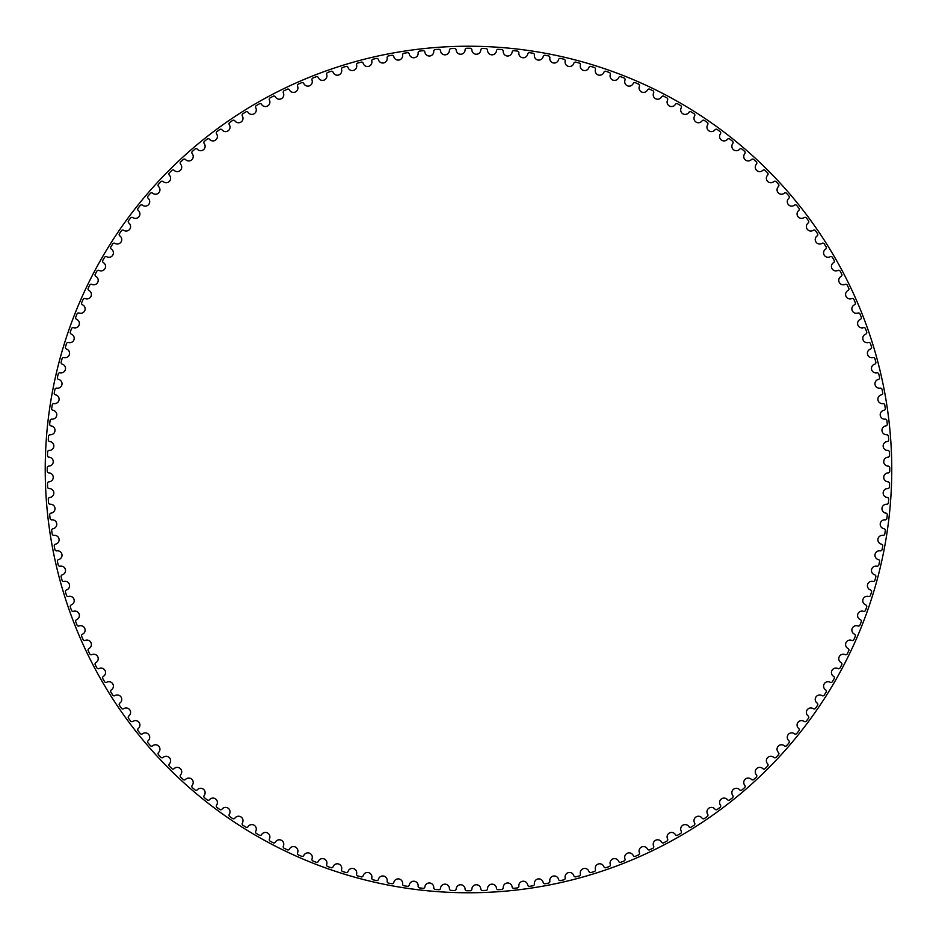 <?xml version="1.0" encoding="UTF-8"?>
<svg xmlns="http://www.w3.org/2000/svg" width="939" height="939" viewBox="0 0 939 939"><rect width="100%" height="100%" fill="white"/><g stroke="black" fill="none" stroke-linecap="round" stroke-linejoin="round"><path stroke-width="1.41" d="M465.098 49.884A4.46 4.46 0 0 1 460.732 54.251A4.46 4.46 0 0 1 456.19 50.049A1.667 1.667 0 0 0 454.476 48.476A421.259 421.259 0 0 0 451.002 48.605A1.667 1.667 0 0 0 449.405 50.295A4.46 4.46 0 0 1 445.203 54.838A4.46 4.46 0 0 1 440.52 50.8A1.667 1.667 0 0 0 438.748 49.297A421.259 421.259 0 0 0 435.273 49.556A1.667 1.667 0 0 0 433.748 51.305A4.46 4.46 0 0 1 429.722 56A4.46 4.46 0 0 1 424.886 52.138A1.667 1.667 0 0 0 423.055 50.706A421.259 421.259 0 0 0 419.604 51.093A1.667 1.667 0 0 0 418.137 52.901A4.46 4.46 0 0 1 414.287 57.737A4.46 4.46 0 0 1 409.31 54.063A1.667 1.667 0 0 0 407.432 52.69A421.259 421.259 0 0 0 403.993 53.218A1.667 1.667 0 0 0 402.596 55.072A4.46 4.46 0 0 1 398.922 60.049A4.46 4.46 0 0 1 393.817 56.563A1.667 1.667 0 0 0 391.892 55.272A421.259 421.259 0 0 0 388.464 55.917A1.667 1.667 0 0 0 387.15 57.831A4.46 4.46 0 0 1 383.664 62.936A4.46 4.46 0 0 1 378.429 59.65A1.667 1.667 0 0 0 376.457 58.418A421.259 421.259 0 0 0 373.065 59.192A1.667 1.667 0 0 0 371.809 61.152A4.46 4.46 0 0 1 368.522 66.387A4.46 4.46 0 0 1 363.17 63.3A1.667 1.667 0 0 0 361.151 62.15A421.259 421.259 0 0 0 357.782 63.054A1.667 1.667 0 0 0 356.609 65.061A4.46 4.46 0 0 1 353.522 70.413A4.46 4.46 0 0 1 348.052 67.526A1.667 1.667 0 0 0 345.986 66.446A421.259 421.259 0 0 0 342.665 67.479A1.667 1.667 0 0 0 341.561 69.521A4.46 4.46 0 0 1 338.674 74.991A4.46 4.46 0 0 1 333.11 72.303A1.667 1.667 0 0 0 331.009 71.317A421.259 421.259 0 0 0 327.723 72.467A1.667 1.667 0 0 0 326.702 74.545A4.46 4.46 0 0 1 324.014 80.12A4.46 4.46 0 0 1 318.344 77.644A1.667 1.667 0 0 0 316.208 76.728A421.259 421.259 0 0 0 312.969 78.007A1.667 1.667 0 0 0 312.03 80.132A4.46 4.46 0 0 1 309.553 85.789A4.46 4.46 0 0 1 303.802 83.536A1.667 1.667 0 0 0 301.63 82.702A421.259 421.259 0 0 0 298.438 84.087A1.667 1.667 0 0 0 297.581 86.247A4.46 4.46 0 0 1 295.315 92.01A4.46 4.46 0 0 1 289.482 89.968A1.667 1.667 0 0 0 287.287 89.205A421.259 421.259 0 0 0 284.153 90.719A1.667 1.667 0 0 0 283.367 92.914A4.46 4.46 0 0 1 281.324 98.748A4.46 4.46 0 0 1 275.42 96.917A1.667 1.667 0 0 0 273.19 96.248A421.259 421.259 0 0 0 270.115 97.879A1.667 1.667 0 0 0 269.411 100.097A4.46 4.46 0 0 1 267.592 106.001A4.46 4.46 0 0 1 261.617 104.405A1.667 1.667 0 0 0 259.375 103.818A421.259 421.259 0 0 0 256.359 105.555A1.667 1.667 0 0 0 255.748 107.797A4.46 4.46 0 0 1 254.14 113.772A4.46 4.46 0 0 1 248.119 112.387A1.667 1.667 0 0 0 245.842 111.894A421.259 421.259 0 0 0 242.896 113.736A1.667 1.667 0 0 0 242.368 116.002A4.46 4.46 0 0 1 240.994 122.035A4.46 4.46 0 0 1 234.914 120.885A1.667 1.667 0 0 0 232.626 120.462A421.259 421.259 0 0 0 229.762 122.422A1.667 1.667 0 0 0 229.304 124.711A4.46 4.46 0 0 1 228.165 130.779A4.46 4.46 0 0 1 222.05 129.864A1.667 1.667 0 0 0 219.749 129.523A421.259 421.259 0 0 0 216.944 131.589A1.667 1.667 0 0 0 216.58 133.89A4.46 4.46 0 0 1 215.665 140.005A4.46 4.46 0 0 1 209.514 139.312A1.667 1.667 0 0 0 207.202 139.066A421.259 421.259 0 0 0 204.491 141.237A1.667 1.667 0 0 0 204.209 143.55A4.46 4.46 0 0 1 203.517 149.688A4.46 4.46 0 0 1 197.354 149.231A1.667 1.667 0 0 0 195.03 149.066A421.259 421.259 0 0 0 192.401 151.343A1.667 1.667 0 0 0 192.202 153.656A4.46 4.46 0 0 1 191.744 159.818A4.46 4.46 0 0 1 185.57 159.583A1.667 1.667 0 0 0 183.246 159.513A421.259 421.259 0 0 0 180.699 161.884A1.667 1.667 0 0 0 180.593 164.208A4.46 4.46 0 0 1 180.358 170.382A4.46 4.46 0 0 1 174.173 170.382A1.667 1.667 0 0 0 171.849 170.405A421.259 421.259 0 0 0 169.396 172.858A1.667 1.667 0 0 0 169.372 175.182A4.46 4.46 0 0 1 169.372 181.368A4.46 4.46 0 0 1 163.198 181.603A1.667 1.667 0 0 0 160.874 181.697A421.259 421.259 0 0 0 158.515 184.255A1.667 1.667 0 0 0 158.585 186.579A4.46 4.46 0 0 1 158.808 192.753A4.46 4.46 0 0 1 152.646 193.211A1.667 1.667 0 0 0 150.334 193.399A421.259 421.259 0 0 0 148.057 196.04A1.667 1.667 0 0 0 148.221 198.364A4.46 4.46 0 0 1 148.679 204.526A4.46 4.46 0 0 1 142.54 205.218A1.667 1.667 0 0 0 140.228 205.488A421.259 421.259 0 0 0 138.056 208.212A1.667 1.667 0 0 0 138.303 210.524A4.46 4.46 0 0 1 138.995 216.674A4.46 4.46 0 0 1 132.88 217.59A1.667 1.667 0 0 0 130.591 217.954A421.259 421.259 0 0 0 128.526 220.747A1.667 1.667 0 0 0 128.854 223.048A4.46 4.46 0 0 1 129.77 229.163A4.46 4.46 0 0 1 123.702 230.313A1.667 1.667 0 0 0 121.413 230.759A421.259 421.259 0 0 0 119.453 233.635A1.667 1.667 0 0 0 119.875 235.924A4.46 4.46 0 0 1 121.025 242.004A4.46 4.46 0 0 1 114.992 243.377A1.667 1.667 0 0 0 112.739 243.905A421.259 421.259 0 0 0 110.884 246.851A1.667 1.667 0 0 0 111.389 249.128A4.46 4.46 0 0 1 112.762 255.15A4.46 4.46 0 0 1 106.788 256.746A1.667 1.667 0 0 0 104.546 257.368A421.259 421.259 0 0 0 102.809 260.385A1.667 1.667 0 0 0 103.396 262.627A4.46 4.46 0 0 1 104.992 268.601A4.46 4.46 0 0 1 99.088 270.42A1.667 1.667 0 0 0 96.87 271.125A421.259 421.259 0 0 0 95.25 274.2A1.667 1.667 0 0 0 95.919 276.43A4.46 4.46 0 0 1 97.738 282.334A4.46 4.46 0 0 1 91.905 284.376A1.667 1.667 0 0 0 89.71 285.163A421.259 421.259 0 0 0 88.207 288.296A1.667 1.667 0 0 0 88.959 290.491A4.46 4.46 0 0 1 91.001 296.325A4.46 4.46 0 0 1 85.238 298.59A1.667 1.667 0 0 0 83.09 299.447A421.259 421.259 0 0 0 81.693 302.64A1.667 1.667 0 0 0 82.526 304.811A4.46 4.46 0 0 1 84.792 310.563A4.46 4.46 0 0 1 79.122 313.039A1.667 1.667 0 0 0 76.998 313.978A421.259 421.259 0 0 0 75.73 317.218A1.667 1.667 0 0 0 76.634 319.354A4.46 4.46 0 0 1 79.111 325.023A4.46 4.46 0 0 1 73.547 327.699A1.667 1.667 0 0 0 71.458 328.732A421.259 421.259 0 0 0 70.308 332.007A1.667 1.667 0 0 0 71.294 334.108A4.46 4.46 0 0 1 73.981 339.683A4.46 4.46 0 0 1 68.512 342.571A1.667 1.667 0 0 0 66.469 343.674A421.259 421.259 0 0 0 65.448 346.996A1.667 1.667 0 0 0 66.516 349.062A4.46 4.46 0 0 1 69.404 354.519A4.46 4.46 0 0 1 64.052 357.618A1.667 1.667 0 0 0 62.044 358.792A421.259 421.259 0 0 0 61.141 362.149A1.667 1.667 0 0 0 62.291 364.168A4.46 4.46 0 0 1 65.39 369.532A4.46 4.46 0 0 1 60.155 372.818A1.667 1.667 0 0 0 58.195 374.062A421.259 421.259 0 0 0 57.42 377.455A1.667 1.667 0 0 0 58.641 379.438A4.46 4.46 0 0 1 61.927 384.673A4.46 4.46 0 0 1 56.821 388.147A1.667 1.667 0 0 0 54.908 389.474A421.259 421.259 0 0 0 54.262 392.889A1.667 1.667 0 0 0 55.554 394.826A4.46 4.46 0 0 1 59.04 399.932A4.46 4.46 0 0 1 54.063 403.606A1.667 1.667 0 0 0 52.208 404.991A421.259 421.259 0 0 0 51.692 408.442A1.667 1.667 0 0 0 53.054 410.32A4.46 4.46 0 0 1 56.727 415.284A4.46 4.46 0 0 1 51.891 419.146A1.667 1.667 0 0 0 50.084 420.602A421.259 421.259 0 0 0 49.697 424.064A1.667 1.667 0 0 0 51.129 425.895A4.46 4.46 0 0 1 54.99 430.719A4.46 4.46 0 0 1 50.295 434.757A1.667 1.667 0 0 0 48.546 436.283A421.259 421.259 0 0 0 48.288 439.757A1.667 1.667 0 0 0 49.79 441.53A4.46 4.46 0 0 1 53.828 446.213A4.46 4.46 0 0 1 49.297 450.415A1.667 1.667 0 0 0 47.596 452.011A421.259 421.259 0 0 0 47.466 455.485A1.667 1.667 0 0 0 49.039 457.199A4.46 4.46 0 0 1 53.241 461.73A4.46 4.46 0 0 1 48.875 466.108A1.667 1.667 0 0 0 47.243 467.763A421.259 421.259 0 0 0 47.243 471.237A1.667 1.667 0 0 0 48.875 472.892A4.46 4.46 0 0 1 53.241 477.27A4.46 4.46 0 0 1 49.039 481.801A1.667 1.667 0 0 0 47.466 483.515A421.259 421.259 0 0 0 47.596 486.989A1.667 1.667 0 0 0 49.297 488.585A4.46 4.46 0 0 1 53.828 492.787A4.46 4.46 0 0 1 49.79 497.47A1.667 1.667 0 0 0 48.288 499.243A421.259 421.259 0 0 0 48.546 502.717A1.667 1.667 0 0 0 50.295 504.243A4.46 4.46 0 0 1 54.99 508.281A4.46 4.46 0 0 1 51.129 513.105A1.667 1.667 0 0 0 49.697 514.936A421.259 421.259 0 0 0 50.084 518.398A1.667 1.667 0 0 0 51.891 519.854A4.46 4.46 0 0 1 56.727 523.716A4.46 4.46 0 0 1 53.054 528.68A1.667 1.667 0 0 0 51.692 530.558A421.259 421.259 0 0 0 52.208 534.009A1.667 1.667 0 0 0 54.063 535.394A4.46 4.46 0 0 1 59.04 539.068A4.46 4.46 0 0 1 55.554 544.174A1.667 1.667 0 0 0 54.262 546.111A421.259 421.259 0 0 0 54.908 549.526A1.667 1.667 0 0 0 56.821 550.853A4.46 4.46 0 0 1 61.927 554.327A4.46 4.46 0 0 1 58.641 559.562A1.667 1.667 0 0 0 57.42 561.545A421.259 421.259 0 0 0 58.195 564.938A1.667 1.667 0 0 0 60.155 566.182A4.46 4.46 0 0 1 65.39 569.468A4.46 4.46 0 0 1 62.291 574.832A1.667 1.667 0 0 0 61.141 576.851A421.259 421.259 0 0 0 62.044 580.208A1.667 1.667 0 0 0 64.052 581.382A4.46 4.46 0 0 1 69.404 584.481A4.46 4.46 0 0 1 66.516 589.938A1.667 1.667 0 0 0 65.448 592.004A421.259 421.259 0 0 0 66.469 595.326A1.667 1.667 0 0 0 68.512 596.429A4.46 4.46 0 0 1 73.981 599.317A4.46 4.46 0 0 1 71.294 604.892A1.667 1.667 0 0 0 70.308 606.993A421.259 421.259 0 0 0 71.458 610.268A1.667 1.667 0 0 0 73.547 611.301A4.46 4.46 0 0 1 79.111 613.977A4.46 4.46 0 0 1 76.634 619.646A1.667 1.667 0 0 0 75.73 621.782A421.259 421.259 0 0 0 76.998 625.022A1.667 1.667 0 0 0 79.122 625.961A4.46 4.46 0 0 1 84.792 628.437A4.46 4.46 0 0 1 82.526 634.189A1.667 1.667 0 0 0 81.693 636.36A421.259 421.259 0 0 0 83.09 639.553A1.667 1.667 0 0 0 85.238 640.41A4.46 4.46 0 0 1 91.001 642.675A4.46 4.46 0 0 1 88.959 648.509A1.667 1.667 0 0 0 88.207 650.704A421.259 421.259 0 0 0 89.71 653.837A1.667 1.667 0 0 0 91.905 654.624A4.46 4.46 0 0 1 97.738 656.666A4.46 4.46 0 0 1 95.919 662.57A1.667 1.667 0 0 0 95.25 664.8A421.259 421.259 0 0 0 96.87 667.875A1.667 1.667 0 0 0 99.088 668.58A4.46 4.46 0 0 1 104.992 670.399A4.46 4.46 0 0 1 103.396 676.373A1.667 1.667 0 0 0 102.809 678.615A421.259 421.259 0 0 0 104.546 681.632A1.667 1.667 0 0 0 106.788 682.254A4.46 4.46 0 0 1 112.762 683.85A4.46 4.46 0 0 1 111.389 689.872A1.667 1.667 0 0 0 110.884 692.149A421.259 421.259 0 0 0 112.739 695.095A1.667 1.667 0 0 0 114.992 695.623A4.46 4.46 0 0 1 121.025 696.996A4.46 4.46 0 0 1 119.875 703.076A1.667 1.667 0 0 0 119.453 705.365A421.259 421.259 0 0 0 121.413 708.241A1.667 1.667 0 0 0 123.702 708.687A4.46 4.46 0 0 1 129.77 709.837A4.46 4.46 0 0 1 128.854 715.952A1.667 1.667 0 0 0 128.526 718.253A421.259 421.259 0 0 0 130.591 721.046A1.667 1.667 0 0 0 132.88 721.41A4.46 4.46 0 0 1 138.995 722.326A4.46 4.46 0 0 1 138.303 728.476A1.667 1.667 0 0 0 138.056 730.788A421.259 421.259 0 0 0 140.228 733.512A1.667 1.667 0 0 0 142.54 733.782A4.46 4.46 0 0 1 148.679 734.474A4.46 4.46 0 0 1 148.221 740.636A1.667 1.667 0 0 0 148.057 742.96A421.259 421.259 0 0 0 150.334 745.601A1.667 1.667 0 0 0 152.646 745.789A4.46 4.46 0 0 1 158.808 746.247A4.46 4.46 0 0 1 158.585 752.421A1.667 1.667 0 0 0 158.515 754.745A421.259 421.259 0 0 0 160.874 757.304A1.667 1.667 0 0 0 163.198 757.397A4.46 4.46 0 0 1 169.372 757.632A4.46 4.46 0 0 1 169.372 763.818A1.667 1.667 0 0 0 169.396 766.142A421.259 421.259 0 0 0 171.849 768.595A1.667 1.667 0 0 0 174.173 768.618A4.46 4.46 0 0 1 180.358 768.618A4.46 4.46 0 0 1 180.593 774.792A1.667 1.667 0 0 0 180.699 777.116A421.259 421.259 0 0 0 183.246 779.487A1.667 1.667 0 0 0 185.57 779.417A4.46 4.46 0 0 1 191.744 779.182A4.46 4.46 0 0 1 192.202 785.344A1.667 1.667 0 0 0 192.401 787.657A421.259 421.259 0 0 0 195.03 789.934A1.667 1.667 0 0 0 197.354 789.769A4.46 4.46 0 0 1 203.517 789.312A4.46 4.46 0 0 1 204.209 795.45A1.667 1.667 0 0 0 204.491 797.763A421.259 421.259 0 0 0 207.202 799.934A1.667 1.667 0 0 0 209.514 799.688A4.46 4.46 0 0 1 215.665 798.995A4.46 4.46 0 0 1 216.58 805.11A1.667 1.667 0 0 0 216.944 807.411A421.259 421.259 0 0 0 219.749 809.477A1.667 1.667 0 0 0 222.05 809.136A4.46 4.46 0 0 1 228.165 808.221A4.46 4.46 0 0 1 229.304 814.289A1.667 1.667 0 0 0 229.762 816.578A421.259 421.259 0 0 0 232.626 818.538A1.667 1.667 0 0 0 234.914 818.115A4.46 4.46 0 0 1 240.994 816.965A4.46 4.46 0 0 1 242.368 822.998A1.667 1.667 0 0 0 242.896 825.264A421.259 421.259 0 0 0 245.842 827.106A1.667 1.667 0 0 0 248.119 826.613A4.46 4.46 0 0 1 254.14 825.228A4.46 4.46 0 0 1 255.748 831.203A1.667 1.667 0 0 0 256.359 833.445A421.259 421.259 0 0 0 259.375 835.182A1.667 1.667 0 0 0 261.617 834.595A4.46 4.46 0 0 1 267.592 832.999A4.46 4.46 0 0 1 269.411 838.903A1.667 1.667 0 0 0 270.115 841.121A421.259 421.259 0 0 0 273.19 842.753A1.667 1.667 0 0 0 275.42 842.083A4.46 4.46 0 0 1 281.324 840.252A4.46 4.46 0 0 1 283.367 846.086A1.667 1.667 0 0 0 284.153 848.281A421.259 421.259 0 0 0 287.287 849.795A1.667 1.667 0 0 0 289.482 849.032A4.46 4.46 0 0 1 295.315 846.99A4.46 4.46 0 0 1 297.581 852.753A1.667 1.667 0 0 0 298.438 854.913A421.259 421.259 0 0 0 301.63 856.298A1.667 1.667 0 0 0 303.802 855.464A4.46 4.46 0 0 1 309.553 853.211A4.46 4.46 0 0 1 312.03 858.868A1.667 1.667 0 0 0 312.969 860.993A421.259 421.259 0 0 0 316.208 862.272A1.667 1.667 0 0 0 318.344 861.356A4.46 4.46 0 0 1 324.014 858.88A4.46 4.46 0 0 1 326.702 864.455A1.667 1.667 0 0 0 327.723 866.533A421.259 421.259 0 0 0 331.009 867.683A1.667 1.667 0 0 0 333.11 866.697A4.46 4.46 0 0 1 338.674 864.009A4.46 4.46 0 0 1 341.561 869.479A1.667 1.667 0 0 0 342.665 871.521A421.259 421.259 0 0 0 345.986 872.554A1.667 1.667 0 0 0 348.052 871.474A4.46 4.46 0 0 1 353.522 868.587A4.46 4.46 0 0 1 356.609 873.939A1.667 1.667 0 0 0 357.782 875.946A421.259 421.259 0 0 0 361.151 876.85A1.667 1.667 0 0 0 363.17 875.7A4.46 4.46 0 0 1 368.522 872.613A4.46 4.46 0 0 1 371.809 877.848A1.667 1.667 0 0 0 373.065 879.808A421.259 421.259 0 0 0 376.457 880.582A1.667 1.667 0 0 0 378.429 879.35A4.46 4.46 0 0 1 383.664 876.064A4.46 4.46 0 0 1 387.15 881.169A1.667 1.667 0 0 0 388.464 883.083A421.259 421.259 0 0 0 391.892 883.728A1.667 1.667 0 0 0 393.817 882.437A4.46 4.46 0 0 1 398.922 878.951A4.46 4.46 0 0 1 402.596 883.928A1.667 1.667 0 0 0 403.993 885.782A421.259 421.259 0 0 0 407.432 886.31A1.667 1.667 0 0 0 409.31 884.937A4.46 4.46 0 0 1 414.287 881.263A4.46 4.46 0 0 1 418.137 886.099A1.667 1.667 0 0 0 419.604 887.907A421.259 421.259 0 0 0 423.055 888.294A1.667 1.667 0 0 0 424.886 886.862A4.46 4.46 0 0 1 429.722 883A4.46 4.46 0 0 1 433.748 887.695A1.667 1.667 0 0 0 435.273 889.444A421.259 421.259 0 0 0 438.748 889.703A1.667 1.667 0 0 0 440.52 888.2A4.46 4.46 0 0 1 445.203 884.162A4.46 4.46 0 0 1 449.405 888.705A1.667 1.667 0 0 0 451.002 890.395A421.259 421.259 0 0 0 454.476 890.524A1.667 1.667 0 0 0 456.19 888.951A4.46 4.46 0 0 1 460.732 884.749A4.46 4.46 0 0 1 465.098 889.116A1.667 1.667 0 0 0 466.753 890.747A421.259 421.259 0 0 0 470.228 890.747A1.667 1.667 0 0 0 471.883 889.116A4.46 4.46 0 0 1 476.261 884.749A4.46 4.46 0 0 1 480.791 888.951A1.667 1.667 0 0 0 482.505 890.524A421.259 421.259 0 0 0 485.979 890.395A1.667 1.667 0 0 0 487.576 888.705A4.46 4.46 0 0 1 491.778 884.162A4.46 4.46 0 0 1 496.461 888.2A1.667 1.667 0 0 0 498.233 889.703A421.259 421.259 0 0 0 501.708 889.444A1.667 1.667 0 0 0 503.234 887.695A4.46 4.46 0 0 1 507.271 883A4.46 4.46 0 0 1 512.107 886.862A1.667 1.667 0 0 0 513.926 888.294A421.259 421.259 0 0 0 517.389 887.907A1.667 1.667 0 0 0 518.844 886.099A4.46 4.46 0 0 1 522.706 881.263A4.46 4.46 0 0 1 527.683 884.937A1.667 1.667 0 0 0 529.561 886.31A421.259 421.259 0 0 0 533 885.782A1.667 1.667 0 0 0 534.397 883.928A4.46 4.46 0 0 1 538.059 878.951A4.46 4.46 0 0 1 543.165 882.437A1.667 1.667 0 0 0 545.101 883.728A421.259 421.259 0 0 0 548.517 883.083A1.667 1.667 0 0 0 549.843 881.169A4.46 4.46 0 0 1 553.317 876.064A4.46 4.46 0 0 1 558.552 879.35A1.667 1.667 0 0 0 560.536 880.582A421.259 421.259 0 0 0 563.928 879.808A1.667 1.667 0 0 0 565.172 877.848A4.46 4.46 0 0 1 568.471 872.613A4.46 4.46 0 0 1 573.823 875.7A1.667 1.667 0 0 0 575.842 876.85A421.259 421.259 0 0 0 579.199 875.946A1.667 1.667 0 0 0 580.372 873.939A4.46 4.46 0 0 1 583.471 868.587A4.46 4.46 0 0 1 588.929 871.474A1.667 1.667 0 0 0 590.995 872.554A421.259 421.259 0 0 0 594.317 871.521A1.667 1.667 0 0 0 595.42 869.479A4.46 4.46 0 0 1 598.307 864.009A4.46 4.46 0 0 1 603.883 866.697A1.667 1.667 0 0 0 605.984 867.683A421.259 421.259 0 0 0 609.27 866.533A1.667 1.667 0 0 0 610.291 864.455A4.46 4.46 0 0 1 612.967 858.88A4.46 4.46 0 0 1 618.637 861.356A1.667 1.667 0 0 0 620.773 862.272A421.259 421.259 0 0 0 624.012 860.993A1.667 1.667 0 0 0 624.963 858.868A4.46 4.46 0 0 1 627.428 853.211A4.46 4.46 0 0 1 633.179 855.464A1.667 1.667 0 0 0 635.351 856.298A421.259 421.259 0 0 0 638.543 854.913A1.667 1.667 0 0 0 639.412 852.753A4.46 4.46 0 0 1 641.666 846.99A4.46 4.46 0 0 1 647.499 849.032A1.667 1.667 0 0 0 649.706 849.795A421.259 421.259 0 0 0 652.84 848.281A1.667 1.667 0 0 0 653.614 846.086A4.46 4.46 0 0 1 655.657 840.252A4.46 4.46 0 0 1 661.572 842.083A1.667 1.667 0 0 0 663.791 842.753A421.259 421.259 0 0 0 666.866 841.121A1.667 1.667 0 0 0 667.57 838.903A4.46 4.46 0 0 1 669.39 832.999A4.46 4.46 0 0 1 675.364 834.595A1.667 1.667 0 0 0 677.618 835.182A421.259 421.259 0 0 0 680.622 833.445A1.667 1.667 0 0 0 681.245 831.203A4.46 4.46 0 0 1 682.841 825.228A4.46 4.46 0 0 1 688.874 826.613A1.667 1.667 0 0 0 691.139 827.106A421.259 421.259 0 0 0 694.085 825.264A1.667 1.667 0 0 0 694.614 822.998A4.46 4.46 0 0 1 695.999 816.965A4.46 4.46 0 0 1 702.067 818.115A1.667 1.667 0 0 0 704.356 818.538A421.259 421.259 0 0 0 707.231 816.578A1.667 1.667 0 0 0 707.677 814.289A4.46 4.46 0 0 1 708.828 808.221A4.46 4.46 0 0 1 714.943 809.136A1.667 1.667 0 0 0 717.243 809.477A421.259 421.259 0 0 0 720.037 807.411A1.667 1.667 0 0 0 720.401 805.11A4.46 4.46 0 0 1 721.328 798.995A4.46 4.46 0 0 1 727.467 799.688A1.667 1.667 0 0 0 729.779 799.934A421.259 421.259 0 0 0 732.502 797.763A1.667 1.667 0 0 0 732.772 795.45A4.46 4.46 0 0 1 733.465 789.312A4.46 4.46 0 0 1 739.639 789.769A1.667 1.667 0 0 0 741.951 789.934A421.259 421.259 0 0 0 744.592 787.657A1.667 1.667 0 0 0 744.78 785.344A4.46 4.46 0 0 1 745.237 779.182A4.46 4.46 0 0 1 751.423 779.417A1.667 1.667 0 0 0 753.747 779.487A421.259 421.259 0 0 0 756.294 777.116A1.667 1.667 0 0 0 756.4 774.792A4.46 4.46 0 0 1 756.623 768.618A4.46 4.46 0 0 1 762.808 768.618A1.667 1.667 0 0 0 765.132 768.595A421.259 421.259 0 0 0 767.597 766.142A1.667 1.667 0 0 0 767.609 763.818A4.46 4.46 0 0 1 767.609 757.632A4.46 4.46 0 0 1 773.783 757.397A1.667 1.667 0 0 0 776.107 757.304A421.259 421.259 0 0 0 778.478 754.745A1.667 1.667 0 0 0 778.408 752.421A4.46 4.46 0 0 1 778.173 746.247A4.46 4.46 0 0 1 784.335 745.789A1.667 1.667 0 0 0 786.659 745.601A421.259 421.259 0 0 0 788.924 742.96A1.667 1.667 0 0 0 788.772 740.636A4.46 4.46 0 0 1 788.302 734.474A4.46 4.46 0 0 1 794.453 733.782A1.667 1.667 0 0 0 796.753 733.512A421.259 421.259 0 0 0 798.925 730.788A1.667 1.667 0 0 0 798.678 728.476A4.46 4.46 0 0 1 797.986 722.326A4.46 4.46 0 0 1 804.101 721.41A1.667 1.667 0 0 0 806.401 721.046A421.259 421.259 0 0 0 808.467 718.253A1.667 1.667 0 0 0 808.139 715.952A4.46 4.46 0 0 1 807.211 709.837A4.46 4.46 0 0 1 813.291 708.687A1.667 1.667 0 0 0 815.568 708.241A421.259 421.259 0 0 0 817.529 705.365A1.667 1.667 0 0 0 817.106 703.076A4.46 4.46 0 0 1 815.956 696.996A4.46 4.46 0 0 1 821.989 695.623A1.667 1.667 0 0 0 824.254 695.095A421.259 421.259 0 0 0 826.109 692.149A1.667 1.667 0 0 0 825.604 689.872A4.46 4.46 0 0 1 824.219 683.85A4.46 4.46 0 0 1 830.193 682.254A1.667 1.667 0 0 0 832.435 681.632A421.259 421.259 0 0 0 834.172 678.615A1.667 1.667 0 0 0 833.597 676.373A4.46 4.46 0 0 1 831.989 670.399A4.46 4.46 0 0 1 837.905 668.58A1.667 1.667 0 0 0 840.112 667.875A421.259 421.259 0 0 0 841.743 664.8A1.667 1.667 0 0 0 841.074 662.57A4.46 4.46 0 0 1 839.243 656.666A4.46 4.46 0 0 1 845.088 654.624A1.667 1.667 0 0 0 847.271 653.837A421.259 421.259 0 0 0 848.786 650.704A1.667 1.667 0 0 0 848.034 648.509A4.46 4.46 0 0 1 845.992 642.675A4.46 4.46 0 0 1 851.743 640.41A1.667 1.667 0 0 0 853.903 639.553A421.259 421.259 0 0 0 855.288 636.36A1.667 1.667 0 0 0 854.455 634.189A4.46 4.46 0 0 1 852.201 628.437A4.46 4.46 0 0 1 857.87 625.961A1.667 1.667 0 0 0 859.995 625.022A421.259 421.259 0 0 0 861.263 621.782A1.667 1.667 0 0 0 860.347 619.646A4.46 4.46 0 0 1 857.87 613.977A4.46 4.46 0 0 1 863.446 611.301A1.667 1.667 0 0 0 865.535 610.268A421.259 421.259 0 0 0 866.685 606.993A1.667 1.667 0 0 0 865.688 604.892A4.46 4.46 0 0 1 863 599.317A4.46 4.46 0 0 1 868.469 596.429A1.667 1.667 0 0 0 870.512 595.326A421.259 421.259 0 0 0 871.545 592.004A1.667 1.667 0 0 0 870.476 589.938A4.46 4.46 0 0 1 867.577 584.481A4.46 4.46 0 0 1 872.941 581.382A1.667 1.667 0 0 0 874.937 580.208A421.259 421.259 0 0 0 875.841 576.851A1.667 1.667 0 0 0 874.69 574.832A4.46 4.46 0 0 1 871.603 569.468A4.46 4.46 0 0 1 876.838 566.182A1.667 1.667 0 0 0 878.798 564.938A421.259 421.259 0 0 0 879.573 561.545A1.667 1.667 0 0 0 878.352 559.562A4.46 4.46 0 0 1 875.054 554.327A4.46 4.46 0 0 1 880.172 550.853A1.667 1.667 0 0 0 882.073 549.526A421.259 421.259 0 0 0 882.73 546.111A1.667 1.667 0 0 0 881.428 544.174A4.46 4.46 0 0 1 877.942 539.068A4.46 4.46 0 0 1 882.918 535.394A1.667 1.667 0 0 0 884.784 534.009A421.259 421.259 0 0 0 885.301 530.558A1.667 1.667 0 0 0 883.928 528.68A4.46 4.46 0 0 1 880.254 523.716A4.46 4.46 0 0 1 885.09 519.854A1.667 1.667 0 0 0 886.897 518.398A421.259 421.259 0 0 0 887.296 514.936A1.667 1.667 0 0 0 885.853 513.105A4.46 4.46 0 0 1 882.003 508.281A4.46 4.46 0 0 1 886.686 504.243A1.667 1.667 0 0 0 888.435 502.717A421.259 421.259 0 0 0 888.693 499.243A1.667 1.667 0 0 0 887.191 497.47A4.46 4.46 0 0 1 883.165 492.787A4.46 4.46 0 0 1 887.695 488.585A1.667 1.667 0 0 0 889.386 486.989A421.259 421.259 0 0 0 889.515 483.515A1.667 1.667 0 0 0 887.942 481.801A4.46 4.46 0 0 1 883.74 477.27A4.46 4.46 0 0 1 888.118 472.892A1.667 1.667 0 0 0 889.749 471.237A421.259 421.259 0 0 0 889.749 467.763A1.667 1.667 0 0 0 888.118 466.108A4.46 4.46 0 0 1 883.74 461.73A4.46 4.46 0 0 1 887.942 457.199A1.667 1.667 0 0 0 889.515 455.485A421.259 421.259 0 0 0 889.386 452.011A1.667 1.667 0 0 0 887.695 450.415A4.46 4.46 0 0 1 883.165 446.213A4.46 4.46 0 0 1 887.191 441.53A1.667 1.667 0 0 0 888.693 439.757A421.259 421.259 0 0 0 888.435 436.283A1.667 1.667 0 0 0 886.686 434.757A4.46 4.46 0 0 1 882.003 430.719A4.46 4.46 0 0 1 885.853 425.895A1.667 1.667 0 0 0 887.296 424.064A421.259 421.259 0 0 0 886.897 420.602A1.667 1.667 0 0 0 885.09 419.146A4.46 4.46 0 0 1 880.254 415.284A4.46 4.46 0 0 1 883.928 410.32A1.667 1.667 0 0 0 885.301 408.442A421.259 421.259 0 0 0 884.784 404.991A1.667 1.667 0 0 0 882.918 403.606A4.46 4.46 0 0 1 877.942 399.932A4.46 4.46 0 0 1 881.428 394.826A1.667 1.667 0 0 0 882.73 392.889A421.259 421.259 0 0 0 882.073 389.474A1.667 1.667 0 0 0 880.172 388.147A4.46 4.46 0 0 1 875.054 384.673A4.46 4.46 0 0 1 878.352 379.438A1.667 1.667 0 0 0 879.573 377.455A421.259 421.259 0 0 0 878.798 374.062A1.667 1.667 0 0 0 876.838 372.818A4.46 4.46 0 0 1 871.603 369.532A4.46 4.46 0 0 1 874.69 364.168A1.667 1.667 0 0 0 875.841 362.149A421.259 421.259 0 0 0 874.937 358.792A1.667 1.667 0 0 0 872.941 357.618A4.46 4.46 0 0 1 867.577 354.519A4.46 4.46 0 0 1 870.476 349.062A1.667 1.667 0 0 0 871.545 346.996A421.259 421.259 0 0 0 870.512 343.674A1.667 1.667 0 0 0 868.469 342.571A4.46 4.46 0 0 1 863 339.683A4.46 4.46 0 0 1 865.688 334.108A1.667 1.667 0 0 0 866.685 332.007A421.259 421.259 0 0 0 865.535 328.732A1.667 1.667 0 0 0 863.446 327.699A4.46 4.46 0 0 1 857.87 325.023A4.46 4.46 0 0 1 860.347 319.354A1.667 1.667 0 0 0 861.263 317.218A421.259 421.259 0 0 0 859.995 313.978A1.667 1.667 0 0 0 857.87 313.039A4.46 4.46 0 0 1 852.201 310.563A4.46 4.46 0 0 1 854.455 304.811A1.667 1.667 0 0 0 855.288 302.64A421.259 421.259 0 0 0 853.903 299.447A1.667 1.667 0 0 0 851.743 298.59A4.46 4.46 0 0 1 845.992 296.325A4.46 4.46 0 0 1 848.034 290.491A1.667 1.667 0 0 0 848.786 288.296A421.259 421.259 0 0 0 847.271 285.163A1.667 1.667 0 0 0 845.088 284.376A4.46 4.46 0 0 1 839.243 282.334A4.46 4.46 0 0 1 841.074 276.43A1.667 1.667 0 0 0 841.743 274.2A421.259 421.259 0 0 0 840.112 271.125A1.667 1.667 0 0 0 837.905 270.42A4.46 4.46 0 0 1 831.989 268.601A4.46 4.46 0 0 1 833.597 262.627A1.667 1.667 0 0 0 834.172 260.385A421.259 421.259 0 0 0 832.435 257.368A1.667 1.667 0 0 0 830.193 256.746A4.46 4.46 0 0 1 824.219 255.15A4.46 4.46 0 0 1 825.604 249.128A1.667 1.667 0 0 0 826.109 246.851A421.259 421.259 0 0 0 824.254 243.905A1.667 1.667 0 0 0 821.989 243.377A4.46 4.46 0 0 1 815.956 242.004A4.46 4.46 0 0 1 817.106 235.924A1.667 1.667 0 0 0 817.529 233.635A421.259 421.259 0 0 0 815.568 230.759A1.667 1.667 0 0 0 813.291 230.313A4.46 4.46 0 0 1 807.211 229.163A4.46 4.46 0 0 1 808.139 223.048A1.667 1.667 0 0 0 808.467 220.747A421.259 421.259 0 0 0 806.401 217.954A1.667 1.667 0 0 0 804.101 217.59A4.46 4.46 0 0 1 797.986 216.674A4.46 4.46 0 0 1 798.678 210.524A1.667 1.667 0 0 0 798.925 208.212A421.259 421.259 0 0 0 796.753 205.488A1.667 1.667 0 0 0 794.453 205.218A4.46 4.46 0 0 1 788.302 204.526A4.46 4.46 0 0 1 788.772 198.364A1.667 1.667 0 0 0 788.924 196.04A421.259 421.259 0 0 0 786.659 193.399A1.667 1.667 0 0 0 784.335 193.211A4.46 4.46 0 0 1 778.173 192.753A4.46 4.46 0 0 1 778.408 186.579A1.667 1.667 0 0 0 778.478 184.255A421.259 421.259 0 0 0 776.107 181.697A1.667 1.667 0 0 0 773.783 181.603A4.46 4.46 0 0 1 767.609 181.368A4.46 4.46 0 0 1 767.609 175.182A1.667 1.667 0 0 0 767.597 172.858A421.259 421.259 0 0 0 765.132 170.405A1.667 1.667 0 0 0 762.808 170.382A4.46 4.46 0 0 1 756.623 170.382A4.46 4.46 0 0 1 756.4 164.208A1.667 1.667 0 0 0 756.294 161.884A421.259 421.259 0 0 0 753.747 159.513A1.667 1.667 0 0 0 751.423 159.583A4.46 4.46 0 0 1 745.237 159.818A4.46 4.46 0 0 1 744.78 153.656A1.667 1.667 0 0 0 744.592 151.343A421.259 421.259 0 0 0 741.951 149.066A1.667 1.667 0 0 0 739.639 149.231A4.46 4.46 0 0 1 733.465 149.688A4.46 4.46 0 0 1 732.772 143.55A1.667 1.667 0 0 0 732.502 141.237A421.259 421.259 0 0 0 729.779 139.066A1.667 1.667 0 0 0 727.467 139.312A4.46 4.46 0 0 1 721.328 140.005A4.46 4.46 0 0 1 720.401 133.89A1.667 1.667 0 0 0 720.037 131.589A421.259 421.259 0 0 0 717.243 129.523A1.667 1.667 0 0 0 714.943 129.864A4.46 4.46 0 0 1 708.828 130.779A4.46 4.46 0 0 1 707.677 124.711A1.667 1.667 0 0 0 707.231 122.422A421.259 421.259 0 0 0 704.356 120.462A1.667 1.667 0 0 0 702.067 120.885A4.46 4.46 0 0 1 695.999 122.035A4.46 4.46 0 0 1 694.614 116.002A1.667 1.667 0 0 0 694.085 113.736A421.259 421.259 0 0 0 691.139 111.894A1.667 1.667 0 0 0 688.874 112.387A4.46 4.46 0 0 1 682.841 113.772A4.46 4.46 0 0 1 681.245 107.797A1.667 1.667 0 0 0 680.622 105.555A421.259 421.259 0 0 0 677.618 103.818A1.667 1.667 0 0 0 675.364 104.405A4.46 4.46 0 0 1 669.39 106.001A4.46 4.46 0 0 1 667.57 100.097A1.667 1.667 0 0 0 666.866 97.879A421.259 421.259 0 0 0 663.791 96.248A1.667 1.667 0 0 0 661.572 96.917A4.46 4.46 0 0 1 655.657 98.748A4.46 4.46 0 0 1 653.614 92.914A1.667 1.667 0 0 0 652.84 90.719A421.259 421.259 0 0 0 649.706 89.205A1.667 1.667 0 0 0 647.499 89.968A4.46 4.46 0 0 1 641.666 92.01A4.46 4.46 0 0 1 639.412 86.247A1.667 1.667 0 0 0 638.543 84.087A421.259 421.259 0 0 0 635.351 82.702A1.667 1.667 0 0 0 633.179 83.536A4.46 4.46 0 0 1 627.428 85.789A4.46 4.46 0 0 1 624.963 80.132A1.667 1.667 0 0 0 624.012 78.007A421.259 421.259 0 0 0 620.773 76.728A1.667 1.667 0 0 0 618.637 77.644A4.46 4.46 0 0 1 612.967 80.12A4.46 4.46 0 0 1 610.291 74.545A1.667 1.667 0 0 0 609.27 72.467A421.259 421.259 0 0 0 605.984 71.317A1.667 1.667 0 0 0 603.883 72.303A4.46 4.46 0 0 1 598.307 74.991A4.46 4.46 0 0 1 595.42 69.521A1.667 1.667 0 0 0 594.317 67.479A421.259 421.259 0 0 0 590.995 66.446A1.667 1.667 0 0 0 588.929 67.526A4.46 4.46 0 0 1 583.471 70.413A4.46 4.46 0 0 1 580.372 65.061A1.667 1.667 0 0 0 579.199 63.054A421.259 421.259 0 0 0 575.842 62.15A1.667 1.667 0 0 0 573.823 63.3A4.46 4.46 0 0 1 568.471 66.387A4.46 4.46 0 0 1 565.172 61.152A1.667 1.667 0 0 0 563.928 59.192A421.259 421.259 0 0 0 560.536 58.418A1.667 1.667 0 0 0 558.552 59.65A4.46 4.46 0 0 1 553.317 62.936A4.46 4.46 0 0 1 549.843 57.831A1.667 1.667 0 0 0 548.517 55.917A421.259 421.259 0 0 0 545.101 55.272A1.667 1.667 0 0 0 543.165 56.563A4.46 4.46 0 0 1 538.059 60.049A4.46 4.46 0 0 1 534.397 55.072A1.667 1.667 0 0 0 533 53.218A421.259 421.259 0 0 0 529.561 52.69A1.667 1.667 0 0 0 527.683 54.063A4.46 4.46 0 0 1 522.706 57.737A4.46 4.46 0 0 1 518.844 52.901A1.667 1.667 0 0 0 517.389 51.093A421.259 421.259 0 0 0 513.926 50.706A1.667 1.667 0 0 0 512.107 52.138A4.46 4.46 0 0 1 507.271 56A4.46 4.46 0 0 1 503.234 51.305A1.667 1.667 0 0 0 501.708 49.556A421.259 421.259 0 0 0 498.233 49.297A1.667 1.667 0 0 0 496.461 50.8A4.46 4.46 0 0 1 491.778 54.838A4.46 4.46 0 0 1 487.576 50.295A1.667 1.667 0 0 0 485.979 48.605A421.259 421.259 0 0 0 482.505 48.476A1.667 1.667 0 0 0 480.791 50.049A4.46 4.46 0 0 1 476.261 54.251A4.46 4.46 0 0 1 471.883 49.884A1.667 1.667 0 0 0 470.228 48.253A421.259 421.259 0 0 0 466.753 48.253A1.667 1.667 0 0 0 465.098 49.884M891.757 469.5A423.266 423.266 0 0 0 256.863 102.938A423.266 423.266 0 0 0 256.863 836.062A423.266 423.266 0 0 0 891.757 469.5A423.266 423.266 0 0 1 256.863 836.062A423.266 423.266 0 0 1 256.863 102.938A423.266 423.266 0 0 1 891.757 469.5"/></g></svg>

